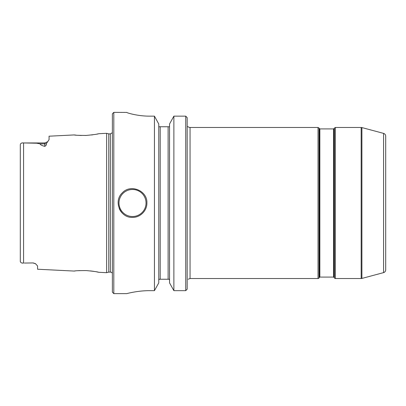 <?xml version="1.0" encoding="UTF-8"?>
<svg xmlns="http://www.w3.org/2000/svg" width="406" height="406" viewBox="0 0 406 406"><rect width="100%" height="100%" fill="white"/><g stroke="black" fill="none" stroke-linecap="round" stroke-linejoin="round"><path stroke-width="0.61" d="M333.58 277.085A0.573 0.573 0 0 1 334.077 277.374L334.077 128.626L333.58 128.915L333.58 277.085L319.857 277.085L319.857 128.915L333.58 128.915M319.857 128.915L319.36 128.626L319.36 277.374A0.573 0.573 0 0 1 319.857 277.085M334.407 128.047L335.407 127.474L335.407 278.526A1.152 1.152 0 0 1 334.407 277.953L334.407 128.047L334.077 128.626M319.025 277.953A1.152 1.152 0 0 1 318.03 278.526L318.03 127.474L319.025 128.047L319.025 277.953L319.36 277.374M383.568 272.624A2.878 2.878 0 0 0 385.7 269.843L385.7 136.157C385.614 134.751 384.903 133.823 383.568 133.376L383.568 272.624L361.908 278.43A2.878 2.878 0 0 1 361.162 278.526L361.162 127.474L335.407 127.474M188.151 279.247L190.054 278.526L190.054 127.474A2.878 2.878 0 0 1 188.151 126.753L187.176 126.753L187.176 279.247C188.232 279.247 188.232 279.247 187.176 279.247L187.176 289.173L185.735 290.66L173.875 290.66L169.551 282.896L169.551 123.992L173.875 116.146L185.735 116.146L173.875 116.146L173.875 290.66M185.735 290.66L185.735 116.146L187.176 117.649L187.176 126.753M20.3 144.962L20.3 261.322C20.604 262.718 21.696 263.291 23.578 263.047L22.416 263.017M23.03 142.958L44.756 142.953L44.756 146.363C41.691 145.526 40.158 144.688 40.158 143.856L36.591 143.206L23.578 142.953C21.67 142.729 20.579 143.303 20.3 144.678M20.401 261.9L20.3 261.322M24.335 263.047L33.246 262.941L24.335 263.047M44.756 146.363C46.096 145.632 46.634 144.703 46.365 143.577L49.07 139.684L49.07 136.198L74.237 134.934C74.963 135.259 79.013 135.421 86.392 135.421C93.847 134.685 97.953 134.112 98.714 133.711L106.616 133.315L106.616 272.685L98.714 272.289C97.958 271.888 93.852 271.315 86.392 270.579C79.013 270.579 74.958 270.741 74.237 271.066L75.211 270.949M97.775 133.914L97.105 134.056M92.634 134.828L91.619 134.959M86.864 135.396L85.224 135.467M81.347 135.482L77.795 135.299M76.186 135.157L74.415 134.954M74.237 271.066L37.565 269.229L37.565 265.96L35.454 263.656L33.246 262.941M33.246 263.047L35.637 263.768M78.059 270.68L79.962 270.563M90.381 270.898L93.705 271.33M96.664 271.858L98.597 272.264M119.222 208.511A14.388 14.388 0 0 0 122.338 213.17M146.896 203C147.084 210.694 140.202 217.575 132.508 217.388C120.186 218.047 113.172 201.071 122.338 192.83C130.58 183.659 147.556 190.678 146.896 203M158.766 126.753L160.203 126.753L160.203 279.247L169.221 279.247L169.551 280.201L169.221 279.247M149.773 290.66C137.436 290.594 126.474 293.721 126.753 293.629C126.474 293.721 137.436 290.594 149.773 290.66L154.442 290.66L158.761 282.896L158.761 123.992L154.442 116.146L149.773 116.146C137.411 116.212 126.489 112.711 126.753 112.416L113.807 112.371L113.807 293.629L126.753 293.629M126.753 112.416C126.489 112.711 137.411 116.212 149.773 116.146M169.551 126.753L160.203 126.753M154.442 116.146L154.442 290.66M158.761 280.201L159.096 279.247L160.203 279.247M106.616 133.315L108.762 133.889L108.762 272.111L106.616 272.685M108.762 133.889L110.356 133.889L110.356 272.111A2.304 2.304 0 0 1 112.371 273.299M113.807 112.371L112.371 113.807L112.371 292.193L113.807 293.629M187.176 117.649L187.176 289.173M361.908 278.43L361.908 127.57L361.162 127.474M46.365 143.577A4.314 3.847 180 0 1 44.756 143.856L40.158 143.856M23.578 142.953L23.578 263.047M132.508 189.475A13.525 13.525 0 0 0 120.8 209.76A13.525 13.525 0 0 0 144.221 209.76A13.525 13.525 0 0 0 132.508 189.475M168.114 126.753L168.114 279.247M334.077 277.374L334.407 277.953M319.36 128.626L319.025 128.047M335.407 278.526L361.162 278.526M190.054 278.526L318.03 278.526M190.054 127.474L318.03 127.474M383.568 133.376L361.908 127.57M44.756 142.953L47.822 141.674M108.762 272.111L110.356 272.111M110.356 133.889L112.371 132.701"/></g></svg>
